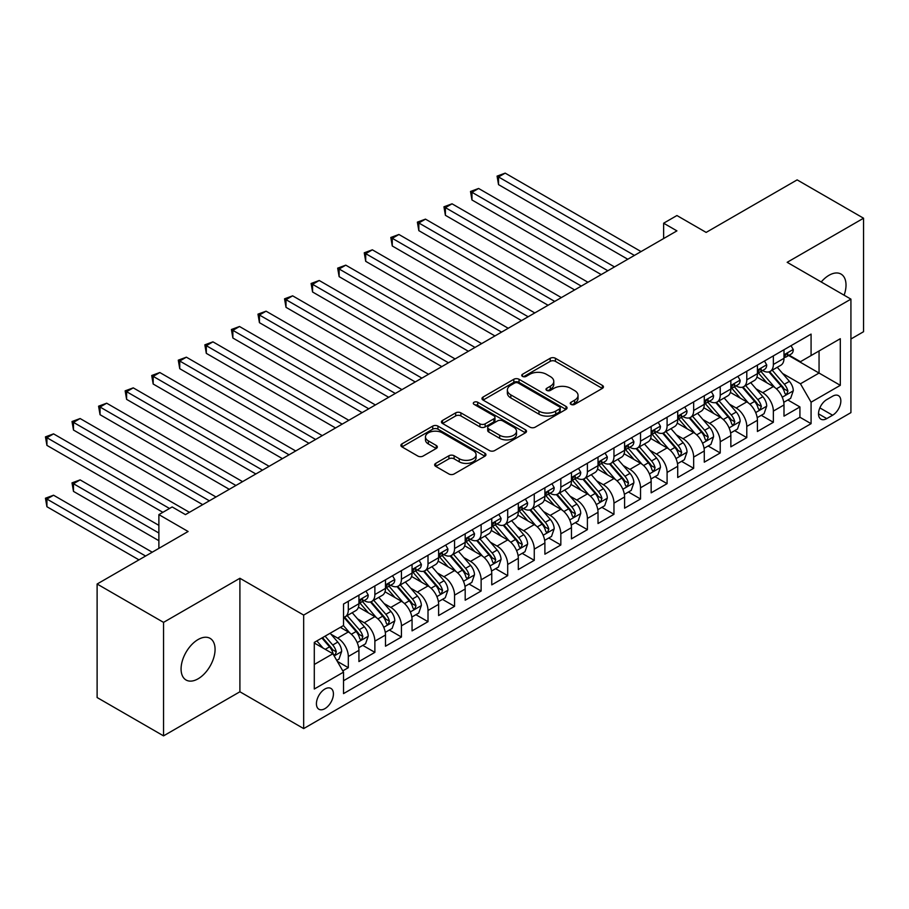 <?xml version="1.0" encoding="UTF-8"?>
<svg xmlns="http://www.w3.org/2000/svg" width="909" height="909" viewBox="0 0 909 909"><rect width="100%" height="100%" fill="white"/><g stroke="black" fill="none" stroke-linecap="round" stroke-linejoin="round"><path stroke-width="1.36" d="M571 404.391A2.579 1.488 0 0 0 574.647 404.391L602.36 388.393A3.693 2.125 0 0 0 603.44 386.893A3.693 2.125 0 0 0 602.36 385.382L555.422 358.282A3.693 2.125 0 0 0 550.206 358.282L522.493 374.281A2.579 1.488 0 0 0 521.743 375.337A2.579 1.488 0 0 0 522.493 376.383A2.579 1.488 0 0 0 526.152 376.383L529.731 374.315A11.806 6.817 0 0 1 546.423 374.315L550.331 376.576A11.806 6.817 0 0 1 553.786 381.394A11.806 6.817 0 0 1 550.331 386.211L546.752 388.279A2.579 1.488 0 0 0 545.991 389.336A2.579 1.488 0 0 0 546.752 390.393A2.579 1.488 0 0 0 550.399 390.393L553.99 388.313A11.806 6.817 0 0 1 570.67 388.313L574.59 390.575A11.806 6.817 0 0 1 578.044 395.392A11.806 6.817 0 0 1 574.59 400.21L571 402.278A2.579 1.488 0 0 0 570.25 403.335A2.579 1.488 0 0 0 571 404.391L571 402.278M198.071 678.818A24.043 13.885 120 0 0 213.774 657.627A24.043 13.885 120 0 0 210.093 638.357A24.043 13.885 120 0 0 198.071 639.55A24.043 13.885 120 0 0 182.368 660.741A24.043 13.885 120 0 0 186.05 680A24.043 13.885 120 0 0 198.071 678.818M844.12 295.198A24.043 13.885 120 0 0 841.041 274.086A24.043 13.885 120 0 0 829.019 275.279A24.043 13.885 120 0 0 821.213 281.972M324.922 708.645A12.022 6.942 120 0 0 332.774 698.055A12.022 6.942 120 0 0 330.933 688.42A12.022 6.942 120 0 0 324.922 689.011A12.022 6.942 120 0 0 317.071 699.612A12.022 6.942 120 0 0 318.911 709.247A12.022 6.942 120 0 0 324.922 708.645M435.729 463.363A3.693 2.125 0 0 0 434.65 464.874A3.693 2.125 0 0 0 435.729 466.374L448.898 473.975A3.693 2.125 0 0 0 454.114 473.975L484.883 456.216A3.693 2.125 0 0 0 485.963 454.716A3.693 2.125 0 0 0 484.883 453.205L437.945 426.105A3.693 2.125 0 0 0 432.729 426.105L401.96 443.876A3.693 2.125 0 0 0 400.88 445.376A3.693 2.125 0 0 0 401.96 446.887L417.867 456.068A3.693 2.125 0 0 0 423.083 456.068L436.252 448.467A3.693 2.125 0 0 0 437.331 446.955A3.693 2.125 0 0 0 436.252 445.455L428.366 440.899A9.863 5.693 0 0 1 425.469 436.865A9.863 5.693 0 0 1 431.559 431.605A9.863 5.693 0 0 1 442.308 432.843L473.214 450.682A9.863 5.693 0 0 1 476.1 454.716A9.863 5.693 0 0 1 470.01 459.977A9.863 5.693 0 0 1 459.261 458.738L454.114 455.761A3.693 2.125 0 0 0 448.898 455.761L435.729 463.363L435.729 466.374M850.926 339.012L863.55 331.717L863.55 218.217L797.136 179.88L706.145 232.409L676.921 215.535L663.638 223.205L676.921 230.875L185.447 514.619L172.165 506.949L158.882 514.619L158.882 548.366M163.54 622.37L163.54 735.87L239.908 691.772L239.908 578.272L163.54 622.37L97.115 584.021L188.106 531.492L158.882 514.619M239.908 578.272L303.674 615.086L850.926 299.129L850.926 412.629L303.674 728.586L303.674 615.086M863.55 218.217L787.171 262.315L850.926 299.129M529.992 427.162A3.693 2.125 0 0 0 535.208 427.162L565.977 409.391A3.693 2.125 0 0 0 567.057 407.891A3.693 2.125 0 0 0 565.977 406.38L519.039 379.28A3.693 2.125 0 0 0 513.824 379.28L483.054 397.051A3.693 2.125 0 0 0 481.975 398.551A3.693 2.125 0 0 0 483.054 400.062L529.992 427.162M475.089 404.948A2.579 1.488 0 0 1 477.714 405.312L477.714 402.244L525.436 429.798A3.693 2.125 0 0 1 526.516 431.298A3.693 2.125 0 0 1 525.436 432.809L494.666 450.569A3.693 2.125 0 0 1 489.451 450.569L442.513 423.469L442.513 420.458A3.693 2.125 0 0 0 441.433 421.969A3.693 2.125 0 0 0 442.513 423.469M442.513 420.458L455.682 412.856A3.693 2.125 0 0 1 460.897 412.856L479.929 423.844A3.693 2.125 0 0 0 485.145 423.844L493.882 418.799A3.693 2.125 0 0 0 494.962 417.299A3.693 2.125 0 0 0 493.882 415.788L474.066 404.346A2.579 1.488 0 0 1 473.305 403.301A2.579 1.488 0 0 1 474.896 401.926A2.579 1.488 0 0 1 477.714 402.244M163.54 735.87L97.115 697.533L97.115 584.021M342.795 670.876L348.306 667.695L337.273 661.332M331.001 634.243L337.671 638.095A15.033 8.681 60 0 1 348.306 656.503L358.93 650.367L358.93 661.559L374.872 652.355L362.782 645.379M357.567 618.904L364.248 622.756A15.033 8.681 60 0 1 374.872 641.163L385.496 635.027L385.496 646.219L401.437 637.016L389.347 630.039M384.143 603.565L390.813 607.417A15.033 8.681 60 0 1 401.437 625.824L412.061 619.688L412.061 630.88L428.003 621.676L415.913 614.7M410.709 588.225L417.379 592.077A15.033 8.681 60 0 1 428.003 610.484L438.627 604.349L438.627 615.552L454.568 606.348L442.478 599.361M437.274 572.886L443.944 576.738A15.033 8.681 60 0 1 454.568 595.145L465.192 589.009L465.192 600.213L481.134 591.009L469.044 584.033M463.84 557.558L470.51 561.398A15.033 8.681 60 0 1 481.134 579.806L491.758 573.67L491.758 584.873L507.699 575.67L495.61 568.693M490.406 542.218L497.075 546.07A15.033 8.681 60 0 1 507.699 564.466L518.323 558.342L518.323 569.534L534.265 560.33L522.175 553.354M516.971 526.879L523.641 530.731A15.033 8.681 60 0 1 534.265 549.138L544.889 543.003L544.889 554.195L560.83 544.991L548.741 538.014M543.537 511.54L550.206 515.392A15.033 8.681 60 0 1 560.83 533.799L571.454 527.663L571.454 538.855L587.396 529.652L575.306 522.675M570.102 496.2L576.772 500.052A15.033 8.681 60 0 1 587.396 518.46L598.02 512.324L598.02 523.516L613.961 514.312L601.872 507.336M596.668 480.861L603.337 484.713A15.033 8.681 60 0 1 613.961 503.12L624.585 496.984L624.585 508.188L640.527 498.984L628.437 491.996M623.233 465.522L629.903 469.374A15.033 8.681 60 0 1 640.527 487.781L651.151 481.645L651.151 492.848L667.092 483.645L655.003 476.668M649.799 450.194L656.468 454.046A15.033 8.681 60 0 1 667.092 472.441L677.716 466.306L677.716 477.509L693.658 468.305L681.568 461.329M676.364 434.854L683.034 438.706A15.033 8.681 60 0 1 693.658 457.102L704.282 450.978L704.282 462.17L720.223 452.966L708.134 445.989M702.93 419.515L709.599 423.367A15.033 8.681 60 0 1 720.223 441.774L730.847 435.638L730.847 446.83L746.789 437.627L734.699 430.65M729.495 404.175L736.165 408.027A15.033 8.681 60 0 1 746.789 426.435L757.424 420.299L757.424 431.491L773.354 422.287L773.354 411.095A15.033 8.681 -120 0 0 762.731 392.688L756.061 388.836M761.276 415.311L773.354 422.287M358.93 650.367A15.033 8.681 -120 0 0 348.306 631.96L340.33 627.358M385.496 635.027A15.033 8.681 -120 0 0 374.872 616.62L358.441 607.132M412.061 619.688A15.033 8.681 -120 0 0 401.437 601.281L385.007 591.793M438.627 604.349A15.033 8.681 -120 0 0 428.003 585.941L411.572 576.454M465.192 589.009A15.033 8.681 -120 0 0 454.568 570.602L438.138 561.126M491.758 573.67A15.033 8.681 -120 0 0 481.134 555.274L464.704 545.786M518.323 558.342A15.033 8.681 -120 0 0 507.699 539.935L491.269 530.447M544.889 543.003A15.033 8.681 -120 0 0 534.265 524.595L517.835 515.108M571.454 527.663A15.033 8.681 -120 0 0 560.83 509.256L544.4 499.768M598.02 512.324A15.033 8.681 -120 0 0 587.396 493.917L570.966 484.429M624.585 496.984A15.033 8.681 -120 0 0 613.961 478.577L597.531 469.089M651.151 481.645A15.033 8.681 -120 0 0 640.527 463.238L624.097 453.761M677.716 466.306A15.033 8.681 -120 0 0 667.092 447.91L650.662 438.422M704.282 450.978A15.033 8.681 -120 0 0 693.658 432.57L677.228 423.083M730.847 435.638A15.033 8.681 -120 0 0 720.223 417.231L703.793 407.743M757.424 420.299A15.033 8.681 -120 0 0 746.789 401.892L730.359 392.404M832.599 396.222L826.758 399.596A11.647 6.727 120 0 0 819.145 409.857A11.647 6.727 120 0 0 820.929 419.185A11.647 6.727 120 0 0 826.758 418.606L832.599 415.231A11.647 6.727 120 0 0 840.211 404.971A11.647 6.727 120 0 0 838.428 395.642A11.647 6.727 120 0 0 832.599 396.222M314.298 664.479L332.899 653.741L343.522 672.137L343.522 693.612L811.078 423.674L811.078 402.198L800.454 383.791L782.626 373.497M343.522 672.137L314.298 689.011L314.298 642.39L343.522 625.517L343.522 604.042L811.078 334.103L811.078 355.567L840.302 338.705L840.302 385.325L811.078 402.198M364.1 600.588L364.248 600.667A15.033 8.681 60 0 0 371.758 601.417L382.382 595.281A15.033 8.681 -120 0 0 385.496 588.396L385.496 579.806M390.665 585.248L390.813 585.328A15.033 8.681 60 0 0 398.324 586.078L408.948 579.942A15.033 8.681 -120 0 0 412.061 573.056L412.061 564.466M417.231 569.909L417.379 569.988A15.033 8.681 60 0 0 424.889 570.738L435.513 564.603A15.033 8.681 -120 0 0 438.627 557.717L438.627 549.138M443.797 554.57L443.944 554.66A15.033 8.681 60 0 0 451.455 555.399L462.079 549.263A15.033 8.681 -120 0 0 465.192 542.389L465.192 533.799M470.362 539.242L470.51 539.321A15.033 8.681 60 0 0 478.02 540.06L488.644 533.924A15.033 8.681 -120 0 0 491.758 527.05L491.758 518.46M496.928 523.902L497.075 523.982A15.033 8.681 60 0 0 504.586 524.72L515.21 518.584A15.033 8.681 -120 0 0 518.323 511.71L518.323 503.12M523.504 508.563L523.641 508.642A15.033 8.681 60 0 0 531.151 509.381L541.775 503.256A15.033 8.681 -120 0 0 544.889 496.371L544.889 487.781M550.07 493.223L550.206 493.303A15.033 8.681 60 0 0 557.717 494.053L568.341 487.917A15.033 8.681 -120 0 0 571.454 481.031L571.454 472.441M576.636 477.884L576.772 477.964A15.033 8.681 60 0 0 584.282 478.713L594.906 472.578A15.033 8.681 -120 0 0 598.02 465.692L598.02 457.102M603.201 462.545L603.337 462.624A15.033 8.681 60 0 0 610.848 463.374L621.472 457.238A15.033 8.681 -120 0 0 624.585 450.353L624.585 441.774M629.767 447.205L629.903 447.296A15.033 8.681 60 0 0 637.414 448.035L648.037 441.899A15.033 8.681 -120 0 0 651.151 435.025L651.151 426.435M656.332 431.877L656.468 431.957A15.033 8.681 60 0 0 663.979 432.695L674.603 426.56A15.033 8.681 -120 0 0 677.716 419.685L677.716 411.095M682.898 416.538L683.034 416.617A15.033 8.681 60 0 0 690.545 417.356L701.18 411.22A15.033 8.681 -120 0 0 704.282 404.346L704.282 395.756M709.463 401.199L709.599 401.278A15.033 8.681 60 0 0 717.11 402.017L727.745 395.892A15.033 8.681 -120 0 0 730.847 389.007L730.847 380.416M736.029 385.859L736.165 385.939A15.033 8.681 60 0 0 743.676 386.689L754.311 380.553A15.033 8.681 -120 0 0 757.424 373.667L757.424 365.077M343.522 680.727L799.92 417.231L799.92 406.948L783.99 416.152L783.99 404.959A15.033 8.681 -120 0 0 773.354 386.552L756.924 377.065M762.594 370.52L762.731 370.599A15.033 8.681 -120 0 0 770.241 371.349A15.033 8.681 -120 0 0 773.354 364.464L773.354 355.873M770.241 371.349L780.876 365.213A15.033 8.681 -120 0 0 783.99 358.328L783.99 349.738M348.306 601.281L348.306 609.871A15.033 8.681 60 0 1 345.193 616.745A15.033 8.681 60 0 1 343.522 617.359M345.193 616.745L355.817 610.621A15.033 8.681 -120 0 0 358.93 603.735L358.93 595.145M374.872 585.941L374.872 594.531A15.033 8.681 60 0 1 371.758 601.417M401.437 570.602L401.437 579.192A15.033 8.681 60 0 1 398.324 586.078M428.003 555.263L428.003 563.853A15.033 8.681 60 0 1 424.889 570.738M454.568 539.935L454.568 548.525A15.033 8.681 60 0 1 451.455 555.399M481.134 524.595L481.134 533.185A15.033 8.681 60 0 1 478.02 540.06M507.699 509.256L507.699 517.846A15.033 8.681 60 0 1 504.586 524.72M534.265 493.917L534.265 502.507A15.033 8.681 60 0 1 531.151 509.381M560.83 478.577L560.83 487.167A15.033 8.681 60 0 1 557.717 494.053M587.396 463.238L587.396 471.828A15.033 8.681 60 0 1 584.282 478.713M613.961 447.898L613.961 456.488A15.033 8.681 60 0 1 610.848 463.374M640.527 432.57L640.527 441.16A15.033 8.681 60 0 1 637.414 448.035M667.092 417.231L667.092 425.821A15.033 8.681 60 0 1 663.979 432.695M693.658 401.892L693.658 410.482A15.033 8.681 60 0 1 690.545 417.356M720.223 386.552L720.223 395.142A15.033 8.681 60 0 1 717.11 402.017M746.789 371.213L746.789 379.803A15.033 8.681 60 0 1 743.676 386.689M746.789 426.435L746.789 437.627M720.223 441.774L720.223 452.966M693.658 457.102L693.658 468.305M667.092 472.441L667.092 483.645M640.527 487.781L640.527 498.984M613.961 503.12L613.961 514.312M587.396 518.46L587.396 529.652M560.83 533.799L560.83 544.991M534.265 549.138L534.265 560.33M507.699 564.466L507.699 575.67M481.134 579.806L481.134 591.009M454.568 595.145L454.568 606.348M428.003 610.484L428.003 621.676M401.437 625.824L401.437 637.016M374.872 641.163L374.872 652.355M348.306 656.503L348.306 667.695M332.899 653.741L314.298 643.004M800.454 383.791L819.054 373.054L819.054 350.965L840.302 338.705M788.626 355.487L840.302 385.325M789.16 355.18L800.454 361.702L811.078 355.567M239.908 691.772L303.674 728.586M663.638 223.205L663.638 238.544M787.842 399.971L799.92 406.948M799.92 417.231L811.078 423.674M572.034 404.755L574.59 403.278A11.806 6.817 0 0 0 578.044 398.46L578.044 395.392M553.786 381.394L553.786 384.462A11.806 6.817 0 0 1 550.331 389.279L547.786 390.756M602.303 388.427L555.422 361.35A3.693 2.125 0 0 0 550.206 361.35L523.527 376.746M565.932 409.425L519.039 382.348A3.693 2.125 0 0 0 513.824 382.348L483.111 400.085M559.467 408.948A2.579 1.488 0 0 0 560.217 407.891A2.579 1.488 0 0 0 559.467 406.834L518.266 383.053A2.579 1.488 0 0 0 514.608 383.053L510.824 385.234A11.806 6.817 0 0 0 507.37 390.052A11.806 6.817 0 0 0 510.824 394.87L538.992 411.129A11.806 6.817 0 0 0 555.683 411.129L559.467 408.948L559.467 412.016A2.579 1.488 0 0 0 560.217 410.959L560.217 407.891M507.37 390.052L507.37 393.12A11.806 6.817 0 0 0 510.824 397.937L510.824 394.87M559.467 412.016L555.683 414.197A11.806 6.817 0 0 1 538.992 414.197L510.824 397.937M442.558 423.503L455.682 415.924L455.682 412.856M494.962 417.299L494.962 420.367A3.693 2.125 0 0 1 493.882 421.867L485.145 426.912A3.693 2.125 0 0 1 479.929 426.912L460.897 415.924A3.693 2.125 0 0 0 455.682 415.924M477.714 405.312L525.379 432.832M499.677 435.252A9.863 5.693 0 0 0 510.438 436.49A9.863 5.693 0 0 0 516.517 431.23A9.863 5.693 0 0 0 513.63 427.196L502.745 420.912A3.693 2.125 0 0 0 497.53 420.912L488.792 425.957A3.693 2.125 0 0 0 487.713 427.457A3.693 2.125 0 0 0 488.792 428.968L499.677 435.252L499.677 438.32A9.863 5.693 0 0 0 510.438 439.558A9.863 5.693 0 0 0 516.517 434.297L516.517 431.23M487.713 427.457L487.713 430.525A3.693 2.125 0 0 0 488.792 432.036L488.792 428.968M499.677 438.32L488.792 432.036M476.1 454.716L476.1 457.784A9.863 5.693 0 0 1 470.01 463.045A9.863 5.693 0 0 1 459.261 461.806L454.114 458.829A3.693 2.125 0 0 0 448.898 458.829L435.775 466.408M425.469 436.865L425.469 439.933A9.863 5.693 0 0 0 428.366 443.967L428.366 440.899M436.206 448.489L428.366 443.967M484.838 456.25L437.945 429.173A3.693 2.125 0 0 0 432.729 429.173L402.005 446.91M783.763 402.323L790.625 398.369L793.284 390.7A9.954 5.749 -120 0 0 789.41 381.348L777.263 367.293M774.832 387.529L760.958 371.463M766.935 382.848L758.89 373.531A23.861 13.771 -120 0 0 758.151 372.701M498.53 245.987L574.647 289.926L445.399 215.308L445.399 207.638L452.046 203.809L587.93 282.256M768.889 371.883L781.172 386.098A9.954 5.749 60 0 1 784.717 392.961L785.444 394.142L786.785 393.949L787.91 391.12A9.954 5.749 -120 0 0 784.353 384.257L772.218 370.202M769.616 371.656L782.808 386.927A5.068 2.932 60 0 1 784.081 388.916L787.91 391.12M791.023 345.681L793.284 349.59A9.954 5.749 60 0 1 791.216 353.999L786.171 356.907A9.954 5.749 -120 0 0 787.91 354.612L787.694 353.726M634.414 255.418L498.53 176.96L505.177 173.13L641.061 251.577M784.319 357.373L784.353 357.373A9.954 5.749 -120 0 0 786.171 356.907M786.626 353.874L787.91 354.612C787.285 353.112 786.217 353.726 784.717 356.453A9.954 5.749 60 0 1 783.99 357.873M627.778 259.247L498.53 184.629L498.53 176.96L497.075 176.119L505.177 173.13M498.53 184.629L497.075 176.119M757.197 417.663L764.06 413.697L766.719 406.028A9.954 5.749 -120 0 0 762.844 396.688L750.698 382.632M748.266 402.857L734.392 386.802M740.369 398.187L732.324 388.859A23.861 13.771 -120 0 0 731.586 388.029M471.964 261.326L548.082 305.265L418.833 230.647L418.833 222.978L425.48 219.137L561.364 297.595M742.323 387.223L754.606 401.437A9.954 5.749 60 0 1 758.151 408.3L758.879 409.482L760.219 409.289L761.344 406.459A9.954 5.749 -120 0 0 757.788 399.596L745.653 385.541M743.051 386.995L756.243 402.267A5.068 2.932 60 0 1 757.515 404.255L761.344 406.459M730.631 433.002L737.494 429.037L740.153 421.367A9.954 5.749 -120 0 0 736.267 412.027L724.132 397.972M721.701 418.197L707.827 402.142M713.804 413.527L705.759 404.198A23.861 13.771 -120 0 0 705.02 403.369M445.399 276.654L521.516 320.604L392.268 245.987L392.268 238.317L398.915 234.477L534.799 312.935M715.758 402.562L728.041 416.776A9.954 5.749 60 0 1 731.586 423.639L732.313 424.81L733.654 424.628L734.779 421.799A9.954 5.749 -120 0 0 731.222 414.936L719.087 400.88M716.485 402.335L729.677 417.606A5.068 2.932 60 0 1 730.95 419.583L734.779 421.799M704.066 448.342L710.929 444.376L713.588 436.706A9.954 5.749 -120 0 0 709.702 427.355L697.567 413.311M695.135 433.536L681.261 417.481M687.238 428.866L679.193 419.538A23.861 13.771 -120 0 0 678.455 418.708M418.833 291.994L494.951 335.944L365.702 261.326L365.702 253.656L372.349 249.816L508.233 328.274M689.192 417.901L701.475 432.116A9.954 5.749 60 0 1 705.02 438.967L705.748 440.149L707.088 439.967L708.213 437.127A9.954 5.749 -120 0 0 704.657 430.275L692.522 416.22M689.92 417.663L703.111 432.945A5.068 2.932 60 0 1 704.384 434.922L708.213 437.127M677.5 463.681L684.363 459.715L687.022 452.046A9.954 5.749 -120 0 0 683.136 442.694L671.001 428.639M668.569 448.876L654.696 432.809M660.673 444.194L652.628 434.877A23.861 13.771 -120 0 0 651.889 434.048M392.268 307.333L468.385 351.272L339.137 276.654L339.137 268.984L345.784 265.155L481.668 343.602M662.627 433.241L674.91 447.455A9.954 5.749 60 0 1 678.455 454.307L679.182 455.489L680.523 455.307L681.648 452.466A9.954 5.749 -120 0 0 678.091 445.615L665.956 431.559M663.354 433.002L676.546 448.285A5.068 2.932 60 0 1 677.819 450.262L681.648 452.466M764.458 361.021L766.719 364.929A9.954 5.749 60 0 1 764.651 369.327L759.606 372.247A9.954 5.749 -120 0 0 761.344 369.952L761.128 369.065M607.848 270.757L471.964 192.299L478.611 188.47L614.495 266.916M757.754 372.713L757.788 372.713A9.954 5.749 -120 0 0 759.606 372.247M760.06 369.213L761.344 369.952C760.719 368.452 759.651 369.065 758.151 371.792A9.954 5.749 60 0 1 757.424 373.213M601.213 274.586L471.964 199.969L471.964 192.299L470.51 191.458L478.611 188.47M471.964 199.969L470.51 191.458M737.892 376.349L740.153 380.269A9.954 5.749 60 0 1 738.085 384.666L733.04 387.586A9.954 5.749 -120 0 0 734.779 385.291L734.563 384.405M581.283 286.096L443.944 206.797L452.046 203.809M731.188 388.052L731.222 388.052A9.954 5.749 -120 0 0 733.04 387.586M733.495 384.552L734.779 385.291C734.154 383.791 733.086 384.405 731.586 387.132A9.954 5.749 60 0 1 730.847 388.552M445.399 215.308L443.944 206.797M711.327 391.688L713.588 395.597A9.954 5.749 60 0 1 711.52 400.005L706.475 402.926A9.954 5.749 -120 0 0 708.213 400.63L707.997 399.744M554.717 301.424L417.379 222.137L425.48 219.137M704.623 403.391L704.657 403.391A9.954 5.749 -120 0 0 706.475 402.926M706.918 399.88L708.213 400.63C707.588 399.131 706.52 399.744 705.02 402.471A9.954 5.749 60 0 1 704.282 403.88M418.833 230.647L417.379 222.137M684.761 407.027L687.022 410.936A9.954 5.749 60 0 1 684.954 415.345L679.909 418.254A9.954 5.749 -120 0 0 681.648 415.97L681.432 415.083M528.152 316.764L390.813 237.465L398.915 234.477M678.057 418.731L678.091 418.731A9.954 5.749 -120 0 0 679.909 418.254M680.352 415.22L681.648 415.97C681.011 414.47 679.955 415.083 678.455 417.81A9.954 5.749 60 0 1 677.716 419.219M392.268 245.987L390.813 237.465M650.935 479.02L657.798 475.055L660.457 467.385A9.954 5.749 -120 0 0 656.571 458.034L644.436 443.978M642.004 464.215L628.13 448.148M634.107 459.534L626.062 450.216A23.861 13.771 -120 0 0 625.324 449.387M365.702 322.672L441.808 366.611L312.571 291.994L312.571 284.324L319.218 280.495L455.102 358.941M636.061 448.58L648.344 462.795A9.954 5.749 60 0 1 651.889 469.646L652.617 470.828L653.957 470.635L655.082 467.805A9.954 5.749 -120 0 0 651.526 460.954L639.391 446.898M636.789 448.342L649.98 463.613A5.068 2.932 60 0 1 651.253 465.601L655.082 467.805M658.196 422.367L660.457 426.276A9.954 5.749 60 0 1 658.389 430.684L653.344 433.593A9.954 5.749 -120 0 0 655.082 431.298L654.866 430.423M501.586 332.103L364.248 252.804L372.349 249.816M651.492 434.059L651.526 434.059A9.954 5.749 -120 0 0 653.344 433.593M653.787 430.559L655.082 431.298C654.446 429.798 653.389 430.411 651.889 433.138A9.954 5.749 60 0 1 651.151 434.559M365.702 261.326L364.248 252.804M624.369 494.348L631.232 490.394L633.891 482.724A9.954 5.749 -120 0 0 630.005 473.373L617.87 459.318M615.438 479.554L601.565 463.488M607.542 474.873L599.497 465.556A23.861 13.771 -120 0 0 598.758 464.726M339.137 338.012L415.243 381.95L286.005 307.333L286.005 299.663L292.641 295.834L428.537 374.281M609.496 463.908L621.779 478.123A9.954 5.749 60 0 1 625.324 484.986L626.051 486.167L627.392 485.974L628.505 483.145A9.954 5.749 -120 0 0 624.96 476.282L612.825 462.238M610.223 463.681L623.415 478.952A5.068 2.932 60 0 1 624.688 480.941L628.505 483.145M631.63 437.706L633.891 441.615A9.954 5.749 60 0 1 631.823 446.024L626.778 448.932A9.954 5.749 -120 0 0 628.505 446.637L628.301 445.762M475.021 347.443L337.671 268.144L345.784 265.155M624.926 449.398L624.96 449.398A9.954 5.749 -120 0 0 626.778 448.932M627.221 445.899L628.505 446.637C627.88 445.137 626.824 445.751 625.324 448.478A9.954 5.749 60 0 1 624.585 449.898M339.137 276.654L337.671 268.144M597.804 509.688L604.667 505.734L607.314 498.064A9.954 5.749 -120 0 0 603.44 488.712L591.304 474.657M588.873 494.894L574.999 478.827M580.976 490.212L572.931 480.895A23.861 13.771 -120 0 0 572.193 480.054M312.571 353.351L388.677 397.29L259.44 322.672L259.44 315.003L266.076 311.173L401.96 389.62M582.93 479.248L595.202 493.462A9.954 5.749 60 0 1 598.758 500.325L599.486 501.507L600.826 501.313L601.94 498.484A9.954 5.749 -120 0 0 598.395 491.621L586.26 477.566M583.658 479.02L596.849 494.291A5.068 2.932 60 0 1 598.122 496.28L601.94 498.484M605.064 453.046L607.314 456.954A9.954 5.749 60 0 1 605.258 461.363L600.213 464.272A9.954 5.749 -120 0 0 601.94 461.977L601.735 461.09M448.455 362.782L311.105 283.483L319.218 280.495M598.361 464.738L598.395 464.738A9.954 5.749 -120 0 0 600.213 464.272M600.656 461.238L601.94 461.977C601.315 460.477 600.258 461.09 598.758 463.817A9.954 5.749 60 0 1 598.02 465.238M312.571 291.994L311.105 283.483M571.238 525.027L578.101 521.062L580.749 513.392A9.954 5.749 -120 0 0 576.874 504.052L564.739 489.996M562.307 510.222L548.434 494.166M554.41 505.552L546.366 496.223A23.861 13.771 -120 0 0 545.616 495.394M286.005 368.679L362.112 412.629L232.874 338.012L232.874 330.342L239.51 326.501L375.394 404.959M556.365 494.587L568.636 508.801A9.954 5.749 60 0 1 572.193 515.664L572.92 516.846L574.261 516.653L575.374 513.824A9.954 5.749 -120 0 0 571.829 506.961L559.694 492.905M557.081 494.36L570.273 509.631A5.068 2.932 60 0 1 571.556 511.619L575.374 513.824M578.499 468.385L580.749 472.294A9.954 5.749 60 0 1 578.692 476.691L573.647 479.611A9.954 5.749 -120 0 0 575.374 477.316L575.17 476.43M421.89 378.121L284.54 298.822L292.641 295.834M571.784 480.077L571.829 480.077A9.954 5.749 -120 0 0 573.647 479.611M574.09 476.577L575.374 477.316C574.749 475.816 573.693 476.43 572.193 479.157A9.954 5.749 60 0 1 571.454 480.577M286.005 307.333L284.54 298.822M544.673 540.366L551.536 536.401L554.183 528.731A9.954 5.749 -120 0 0 550.309 519.391L538.173 505.336M535.742 525.561L521.868 509.506M527.845 520.891L519.8 511.562A23.861 13.771 -120 0 0 519.05 510.733M259.44 384.018L335.546 427.969L206.309 353.351L206.309 345.681L212.945 341.841L348.829 420.299M529.799 509.926L542.071 524.141A9.954 5.749 60 0 1 545.627 531.004L546.354 532.174L547.695 531.992L548.809 529.163A9.954 5.749 -120 0 0 545.264 522.3L533.129 508.245M530.515 509.699L543.707 524.97A5.068 2.932 60 0 1 544.991 526.947L548.809 529.163M551.933 483.713L554.183 487.633A9.954 5.749 60 0 1 552.127 492.03L547.082 494.951A9.954 5.749 -120 0 0 548.809 492.655L548.604 491.769M395.324 393.461L257.974 314.162L266.076 311.173M545.218 495.416L545.264 495.416A9.954 5.749 -120 0 0 547.082 494.951M547.525 491.917L548.809 492.655C548.184 491.155 547.127 491.769 545.627 494.496A9.954 5.749 60 0 1 544.889 495.916M259.44 322.672L257.974 314.162M518.096 555.706L524.97 551.74L527.618 544.071A9.954 5.749 -120 0 0 523.743 534.719L511.608 520.675M509.176 540.9L495.303 524.845M501.279 536.23L493.223 526.902A23.861 13.771 -120 0 0 492.485 526.072M232.874 399.358L308.98 443.308L179.743 368.69L179.743 361.021L186.379 357.18L322.263 435.638M503.234 525.266L515.505 539.48A9.954 5.749 60 0 1 519.062 546.332L519.789 547.513L521.13 547.332L522.243 544.491A9.954 5.749 -120 0 0 518.698 537.639L506.563 523.584M503.95 525.027L517.141 540.31A5.068 2.932 60 0 1 518.425 542.287L522.243 544.491M525.368 499.052L527.618 502.961A9.954 5.749 60 0 1 525.561 507.37L520.516 510.29A9.954 5.749 -120 0 0 522.243 507.995L522.039 507.108M368.759 408.789L231.409 329.501L239.51 326.501M518.653 510.756L518.698 510.756A9.954 5.749 -120 0 0 520.516 510.29M520.959 507.245L522.243 507.995C521.618 506.495 520.562 507.108 519.062 509.835A9.954 5.749 60 0 1 518.323 511.244M232.874 338.012L231.409 329.501M491.53 571.045L498.405 567.08L501.052 559.41A9.954 5.749 -120 0 0 497.178 550.059L485.042 536.003M482.611 556.24L468.737 540.173M474.714 551.558L466.658 542.241A23.861 13.771 -120 0 0 465.919 541.412M206.309 414.697L282.415 458.636L153.178 384.018L153.178 376.349L159.814 372.52L295.698 450.966M476.668 540.605L488.94 554.82A9.954 5.749 60 0 1 492.496 561.671L493.212 562.853L494.564 562.671L495.678 559.83A9.954 5.749 -120 0 0 492.133 552.979L479.997 538.923M477.384 540.366L490.576 555.638A5.068 2.932 60 0 1 491.86 557.626L495.678 559.83M498.802 514.392L501.052 518.3A9.954 5.749 60 0 1 498.996 522.709L493.951 525.618A9.954 5.749 -120 0 0 495.678 523.334L495.473 522.448M342.193 424.128L204.843 344.829L212.945 341.841M492.087 526.095L492.133 526.084A9.954 5.749 -120 0 0 493.951 525.618M494.394 522.584L495.678 523.334C495.053 521.834 493.996 522.448 492.496 525.175A9.954 5.749 60 0 1 491.758 526.584M206.309 353.351L204.843 344.829M464.965 586.385L471.839 582.419L474.487 574.749A9.954 5.749 -120 0 0 470.612 565.398L458.477 551.343M456.045 571.579L442.172 555.513M448.148 566.898L440.092 557.581A23.861 13.771 -120 0 0 439.354 556.751M179.743 430.037L255.849 473.975L126.612 399.358L126.612 391.688L133.248 387.859L269.132 466.306M450.103 555.944L462.374 570.159A9.954 5.749 60 0 1 465.931 577.01L466.647 578.192L467.999 577.999L469.112 575.17A9.954 5.749 -120 0 0 465.567 568.318L453.432 554.263M450.819 555.706L464.01 570.977A5.068 2.932 60 0 1 465.294 572.965L469.112 575.17M472.237 529.731L474.487 533.64A9.954 5.749 60 0 1 472.43 538.048L467.385 540.957A9.954 5.749 -120 0 0 469.112 538.662L468.908 537.787M315.628 439.467L178.278 360.169L186.379 357.18M465.522 541.423L465.567 541.423A9.954 5.749 -120 0 0 467.385 540.957M467.828 537.923L469.112 538.662C468.487 537.162 467.431 537.776 465.931 540.503A9.954 5.749 60 0 1 465.192 541.923M179.743 368.69L178.278 360.169M445.671 545.07L447.921 548.979A9.954 5.749 60 0 1 445.864 553.388L440.82 556.297A9.954 5.749 -120 0 0 442.547 554.001L442.342 553.126M289.062 454.807L151.712 375.508L159.814 372.52M438.956 556.763L439.002 556.763A9.954 5.749 -120 0 0 440.82 556.297M441.263 553.263L442.547 554.001C441.922 552.502 440.865 553.115 439.365 555.842A9.954 5.749 60 0 1 438.627 557.262M153.178 384.018L151.712 375.508M419.106 560.41L421.356 564.319A9.954 5.749 60 0 1 419.299 568.727L414.254 571.636A9.954 5.749 -120 0 0 415.981 569.341L415.777 568.455M262.496 470.146L125.147 390.847L133.248 387.859M412.391 572.102L412.436 572.102A9.954 5.749 -120 0 0 414.254 571.636M414.697 568.602L415.981 569.341C415.356 567.841 414.299 568.455 412.8 571.182A9.954 5.749 60 0 1 412.061 572.602M126.612 399.358L125.147 390.847M438.399 601.713L445.274 597.758L447.921 590.089A9.954 5.749 -120 0 0 444.046 580.737L431.911 566.682M429.48 586.919L415.606 570.852M421.583 582.237L413.527 572.92A23.861 13.771 -120 0 0 412.788 572.091M153.178 445.376L229.284 489.315L100.047 414.697L100.047 407.027L106.683 403.198L242.567 481.645M423.537 571.272L435.809 585.487A9.954 5.749 60 0 1 439.365 592.35L440.081 593.532L441.433 593.338L442.547 590.509A9.954 5.749 -120 0 0 439.002 583.646L426.866 569.602M424.253 571.045L437.445 586.316A5.068 2.932 60 0 1 438.729 588.305L442.547 590.509M411.834 617.052L418.697 613.098L421.356 605.428A9.954 5.749 -120 0 0 417.481 596.077L405.346 582.021M402.914 602.258L389.041 586.191M395.017 597.577L386.961 588.259A23.861 13.771 -120 0 0 386.223 587.419M126.612 460.715L202.718 504.654L73.481 430.037L73.481 422.367L80.117 418.538L216.001 496.984M396.972 586.612L409.243 600.826A9.954 5.749 60 0 1 412.8 607.689L413.515 608.871L414.868 608.678L415.981 605.849A9.954 5.749 -120 0 0 412.436 598.986L400.301 584.93M397.688 586.385L410.879 601.656A5.068 2.932 60 0 1 412.163 603.644L415.981 605.849M385.268 632.391L392.131 628.426L394.79 620.756A9.954 5.749 -120 0 0 390.915 611.416L378.78 597.361M376.349 617.586L362.475 601.531M368.452 612.916L360.396 603.587A23.861 13.771 -120 0 0 359.657 602.758M100.047 476.055L162.87 512.324L46.916 445.376L46.916 437.706L53.551 433.866L189.436 512.324M370.406 601.951L382.678 616.166A9.954 5.749 60 0 1 386.234 623.029L386.95 624.21L388.302 624.017L389.416 621.188A9.954 5.749 -120 0 0 385.87 614.325L373.724 600.27M371.122 601.724L384.314 616.995A5.068 2.932 60 0 1 385.598 618.984L389.416 621.188M392.54 575.749L394.79 579.658A9.954 5.749 60 0 1 392.733 584.055L387.688 586.975A9.954 5.749 -120 0 0 389.416 584.68L389.211 583.794M235.931 485.486L98.581 406.187L106.683 403.198M385.825 587.441L385.87 587.441A9.954 5.749 -120 0 0 387.688 586.975M388.132 583.942L389.416 584.68C388.791 583.18 387.723 583.794 386.234 586.521A9.954 5.749 60 0 1 385.496 587.941M100.047 414.697L98.581 406.187M358.703 647.731L365.566 643.765L368.225 636.095A9.954 5.749 -120 0 0 364.35 626.755L352.215 612.7M349.783 632.925L343.42 625.574M341.886 628.255L340.852 627.051M158.882 525.357L80.117 479.884L73.481 483.713L73.481 491.383L158.882 540.696M343.841 617.291L356.112 631.505A9.954 5.749 60 0 1 359.669 638.368L360.384 639.538L361.737 639.357L362.85 636.527A9.954 5.749 -120 0 0 359.305 629.664L347.158 615.609M344.556 617.063L357.748 632.334A5.068 2.932 60 0 1 359.032 634.312L362.85 636.527M73.481 491.383L72.016 482.872L158.882 533.026M72.016 482.872L80.117 479.884M365.963 591.077L368.225 594.997A9.954 5.749 60 0 1 366.168 599.395L361.123 602.315A9.954 5.749 -120 0 0 362.85 600.02L362.646 599.133M209.365 500.814L72.016 421.526L80.117 418.538M359.26 602.781L359.305 602.781A9.954 5.749 -120 0 0 361.123 602.315M361.566 599.281L362.85 600.02C362.225 598.52 361.157 599.133 359.669 601.86A9.954 5.749 60 0 1 358.93 603.281M73.481 430.037L72.016 421.526M336.75 660.411L339 659.105L341.659 651.435A9.954 5.749 -120 0 0 337.784 642.084L330.137 633.243M323.013 648.026L316.855 640.913M315.321 643.595L314.298 642.413M152.246 552.206L53.551 495.223L46.916 499.052L46.916 506.722L138.963 559.864M321.9 637.993L329.547 646.844A9.954 5.749 60 0 1 333.092 653.696L333.819 654.878L335.171 654.696L336.285 651.855A9.954 5.749 -120 0 0 332.739 645.004L325.092 636.152M322.525 637.641L331.183 647.674A5.068 2.932 60 0 1 332.467 649.651L336.285 651.855M46.916 506.722L45.45 498.212L145.599 556.035M45.45 498.212L53.551 495.223M169.517 508.483L45.45 436.865L53.551 433.866M46.916 445.376L45.45 436.865M337.671 638.095L348.306 631.96M364.248 622.756L374.872 616.62M390.813 607.417L401.437 601.281M417.379 592.077L428.003 585.941M443.944 576.738L454.568 570.602M470.51 561.398L481.134 555.274M497.075 546.07L507.699 539.935M523.641 530.731L534.265 524.595M550.206 515.392L560.83 509.256M576.772 500.052L587.396 493.917M603.337 484.713L613.961 478.577M629.903 469.374L640.527 463.238M656.468 454.046L667.092 447.91M683.034 438.706L693.658 432.57M709.599 423.367L720.223 417.231M736.165 408.027L746.789 401.892M762.731 392.688L773.354 386.552M773.354 364.464L783.99 358.328M348.306 609.871L358.93 603.735M374.872 594.531L385.496 588.396M401.437 579.192L412.061 573.056M428.003 563.853L438.627 557.717M454.568 548.525L465.192 542.389M481.134 533.185L491.758 527.05M507.699 517.846L518.323 511.71M534.265 502.507L544.889 496.371M560.83 487.167L571.454 481.031M587.396 471.828L598.02 465.692M613.961 456.488L624.585 450.353M640.527 441.16L651.151 435.025M667.092 425.821L677.716 419.685M693.658 410.482L704.282 404.346M720.223 395.142L730.847 389.007M746.789 379.803L757.424 373.667M773.354 411.095L783.99 404.959M819.861 407.88L832.599 415.231M818.52 413.856L826.758 418.606M574.59 403.278L574.59 400.21M546.752 390.393L546.752 388.279M550.331 389.279L550.331 386.211M522.493 376.383L522.493 374.281M550.206 361.35L550.206 358.282M555.422 361.35L555.422 358.282M602.36 388.393L602.36 385.382M483.054 400.062L483.054 397.051M513.824 382.348L513.824 379.28M519.039 382.348L519.039 379.28M565.977 409.391L565.977 406.38M538.992 414.197L538.992 411.129M555.683 414.197L555.683 411.129M460.897 415.924L460.897 412.856M479.929 426.912L479.929 423.844M485.145 426.912L485.145 423.844M493.882 421.867L493.882 418.799M525.436 432.809L525.436 429.798M448.898 458.829L448.898 455.761M454.114 458.829L454.114 455.761M459.261 461.806L459.261 458.738M436.252 448.467L436.252 445.455M401.96 446.887L401.96 443.876M432.729 429.173L432.729 426.105M437.945 429.173L437.945 426.105M484.883 456.216L484.883 453.205M782.24 397.222L793.216 390.881M784.353 384.257L789.41 381.348M776.422 388.847L781.172 386.098M793.216 349.476L783.99 354.805M755.674 412.561L766.651 406.221M757.788 399.596L762.844 396.688M749.857 404.175L754.606 401.437M729.109 427.9L740.085 421.56M731.222 414.936L736.267 412.027M723.291 419.515L728.041 416.776M702.543 443.24L713.52 436.899M704.657 430.275L709.702 427.355M696.726 434.854L701.475 432.116M675.978 458.568L686.954 452.239M678.091 445.615L683.136 442.694M670.16 450.194L674.91 447.455M766.651 364.816L757.424 370.145M740.085 380.155L730.847 385.484M713.52 395.483L704.282 400.812M686.954 410.823L677.716 416.152M649.412 473.907L660.389 467.578M651.526 460.954L656.571 458.034M643.595 465.533L648.344 462.795M660.389 426.162L651.151 431.491M622.847 489.247L633.823 482.918M624.96 476.282L630.005 473.373M617.029 480.872L621.779 478.123M633.823 441.501L624.585 446.83M596.281 504.586L607.257 498.246M598.395 491.621L603.44 488.712M590.464 496.212L595.202 493.462M607.257 456.841L598.02 462.17M569.716 519.925L580.692 513.585M571.829 506.961L576.874 504.052M563.898 511.54L568.636 508.801M580.692 472.18L571.454 477.509M543.15 535.265L554.126 528.924M545.264 522.3L550.309 519.391M537.321 526.879L542.071 524.141M554.126 487.519L544.889 492.848M516.585 550.604L527.561 544.264M518.698 537.639L523.743 534.719M510.756 542.218L515.505 539.48M527.561 502.847L518.323 508.176M490.019 565.932L500.995 559.603M492.133 552.979L497.178 550.059M484.19 557.558L488.94 554.82M500.995 518.187L491.758 523.516M463.454 581.271L474.43 574.942M465.567 568.318L470.612 565.398M457.625 572.897L462.374 570.159M474.43 533.526L465.192 538.855M447.853 548.866L438.627 554.195M421.287 564.205L412.061 569.534M436.888 596.611L447.853 590.282M439.002 583.646L444.046 580.737M431.059 588.237L435.809 585.487M410.323 611.95L421.287 605.61M412.436 598.986L417.481 596.077M404.494 603.576L409.243 600.826M383.757 627.29L394.722 620.949M385.87 614.325L390.915 611.416M377.928 618.904L382.678 616.166M394.722 579.544L385.496 584.873M357.192 642.629L368.156 636.289M359.305 629.664L364.35 626.755M351.363 634.243L356.112 631.505M368.156 594.884L358.93 600.213M334.16 655.923L341.591 651.628M332.739 645.004L337.784 642.084M325.252 649.321L329.547 646.844"/></g></svg>
